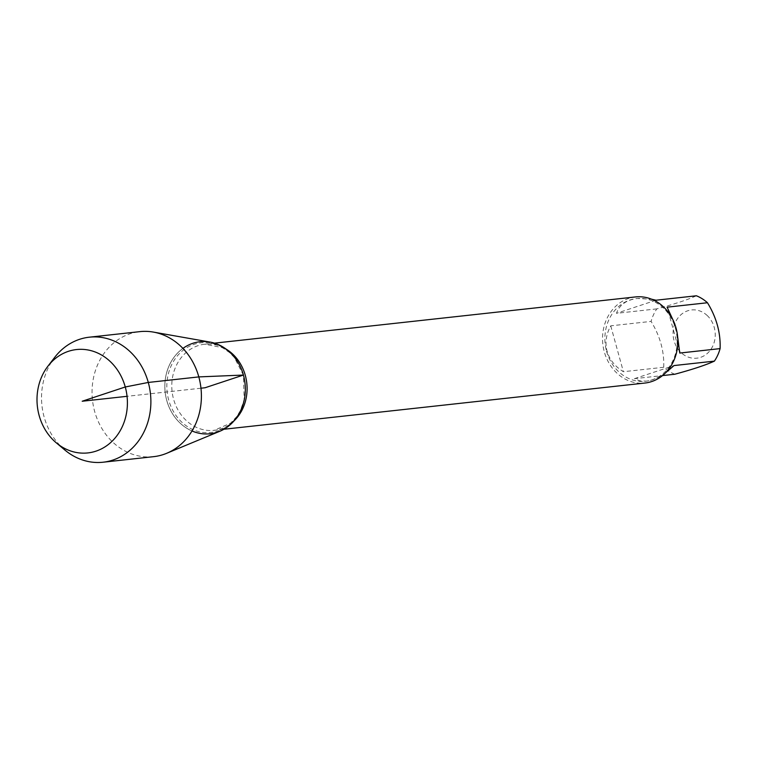 <?xml version="1.0" encoding="UTF-8"?>
<svg xmlns="http://www.w3.org/2000/svg" width="758" height="758" viewBox="0 0 758 758"><rect width="100%" height="100%" fill="white"/><g stroke="black" fill="none" stroke-linecap="round" stroke-linejoin="round"><path stroke-width="0.57" stroke-dasharray="3.79 2.84" d="M706.911 315.252A24.256 21.044 83.7 0 1 706.323 354.27A24.256 21.044 83.7 0 1 674.061 340.721A24.256 21.044 83.7 0 1 681.982 313.869A24.256 21.044 83.7 0 1 706.911 315.252M674.81 374.234A41.576 36.081 83.7 0 1 663.724 367.279C664.33 351.466 660.123 336.173 651.094 321.401A41.576 36.081 83.7 0 1 656.807 308.885C674.819 303.996 688.008 299.628 696.384 295.781M606.599 351.305A41.576 36.081 -96.3 0 0 645.579 381.236A41.576 36.081 -96.3 0 0 675.482 328.498A41.576 36.081 -96.3 0 0 636.502 298.567A41.576 36.081 -96.3 0 0 606.599 351.305M663.724 367.279L623.379 371.714C614.918 366.436 609.489 359.614 607.082 351.248C604.865 342.843 606.087 334.373 610.74 325.836L651.094 321.401M665.571 372.822C658.863 377.655 652.467 380.431 646.394 381.141L639.923 380.895L634.455 378.668L662.53 375.589M674.089 322.377L677.235 333.558M656.807 308.885L616.462 313.319C619.466 304.82 626.43 299.874 637.326 298.481L651.577 299.202M635.46 296.937A43.31 37.587 -96.3 0 0 602.828 344.094A43.31 37.587 -96.3 0 0 644.906 383.046M182.934 348.396A46.285 40.165 -96.3 0 0 165.159 392.132A46.285 40.165 -96.3 0 0 191.992 430.97M656.03 300.215L616.462 313.319M634.455 378.668L674.033 365.564M679.755 353.048L667.116 307.17M610.74 325.836L623.379 371.714M219.782 431.283A46.285 40.165 83.7 0 1 166.751 400.442A46.285 40.165 83.7 0 1 209.985 342.066M153.59 456.667A62.895 54.576 83.7 0 1 94.636 411.404A62.895 54.576 83.7 0 1 139.86 331.634M64.866 450.025A62.895 54.576 83.7 0 1 44.116 416.947A62.895 54.576 83.7 0 1 54.699 357.369M200.974 388.2L127.06 396.311M234.014 420.898A43.31 37.587 83.7 0 1 214.154 430.326A43.31 37.587 83.7 0 1 172.075 391.374A43.31 37.587 83.7 0 1 204.707 344.217A43.31 37.587 83.7 0 1 226.13 349.116M214.448 343.147L204.707 344.217L222.236 347.6L229.399 352.442L234.364 357.52L243.46 375.276A45.139 39.17 -96.3 0 0 177.04 356.298A45.139 39.17 -96.3 0 0 197.715 431.359A45.139 39.17 -96.3 0 0 243.451 375.267L244.18 399.731L240.39 410.571L236.648 416.72L230.536 423.22L214.154 430.326L223.894 429.255M645.579 381.236L646.394 381.141M636.502 298.567L637.326 298.481"/><path stroke-width="1.14" d="M651.577 299.202L656.03 300.215L696.384 295.781A41.576 36.081 83.7 0 1 707.46 302.745C716.5 317.507 720.706 332.8 720.1 348.614A41.576 36.081 83.7 0 1 714.387 361.13C706.011 364.977 692.821 369.345 674.81 374.234L662.53 375.589M714.387 361.13L674.033 365.564L665.571 372.822M677.235 333.558L679.755 353.048L720.1 348.614M707.46 302.745L667.116 307.17L674.089 322.377M223.894 429.255L644.906 383.046A43.31 37.587 -96.3 0 0 676.06 328.119A43.31 37.587 -96.3 0 0 635.46 296.937L214.448 343.147M191.992 430.97A46.285 40.165 -96.3 0 0 233.227 421.78A46.285 40.165 -96.3 0 0 243.422 375.058A46.285 40.165 -96.3 0 0 182.934 348.396M47.887 366.237L54.699 357.369A62.895 54.576 83.7 0 1 89.349 337.187L139.86 331.634A62.895 54.576 83.7 0 1 153.391 332.089L209.985 342.066A46.285 40.165 83.7 0 1 243.422 375.058A46.285 40.165 83.7 0 1 219.782 431.283L166.694 453.293A62.895 54.576 83.7 0 1 153.59 456.667L103.069 462.219A62.895 54.576 83.7 0 1 64.866 450.025L56.3 442.843A51.999 45.12 83.7 0 1 39.141 415.498A51.999 45.12 83.7 0 1 47.887 366.237A51.999 45.12 83.7 0 1 110.488 361.756A51.999 45.12 83.7 0 1 118.381 433.642A51.999 45.12 83.7 0 1 56.3 442.843M153.391 332.089A62.895 54.576 83.7 0 1 198.814 376.906A62.895 54.576 83.7 0 1 166.694 453.293M89.349 337.187A62.895 54.576 83.7 0 1 150.454 393.743A62.895 54.576 83.7 0 1 103.069 462.219M127.06 396.311L82.205 401.238L125.269 386.978L148.293 382.449L198.814 376.906L243.422 375.058L205.086 387.745L200.974 388.2M226.13 349.116A43.31 37.587 83.7 0 1 245.308 375.39A43.31 37.587 83.7 0 1 234.014 420.898"/></g></svg>
